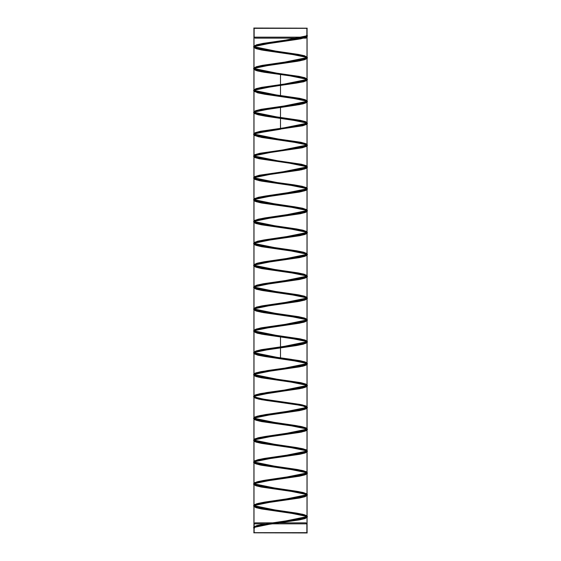 <?xml version="1.0" encoding="UTF-8"?>
<svg xmlns="http://www.w3.org/2000/svg" width="561" height="561" viewBox="0 0 561 561"><rect width="100%" height="100%" fill="white"/><g stroke="black" fill="none" stroke-linecap="round" stroke-linejoin="round"><path stroke-width="0.84" d="M306.895 532.698L253.895 532.698L306.895 532.698M253.881 396.788L253.642 396.325L307.351 385.4L253.642 374.468L307.358 363.542L253.642 352.61L307.351 341.684L253.642 330.752L307.358 319.826L253.649 308.901L307.358 297.968L253.649 287.043L307.351 276.11L253.642 265.185L307.351 254.252L253.642 243.327L307.358 232.394L253.642 221.469L307.351 210.543L253.642 199.611L307.358 188.685L253.649 177.753L307.358 166.827L253.642 155.895L307.351 144.969L253.642 134.037L307.351 123.111L253.642 112.186L307.351 101.253L253.642 90.328L307.351 79.396L253.649 68.47L307.358 57.538L253.649 46.612L307.351 35.687L306.895 35.013L307.098 35.448L305.794 36.542L300.682 37.917L262.997 43.407L256.636 44.782L253.895 46.374L255.346 47.531L260.613 48.905L298.333 54.396L304.553 55.77L307.098 57.306L305.507 58.519L300.086 59.894L262.338 65.385L256.258 66.759L253.909 68.133L255.655 69.501L269.75 72.25L298.992 76.373L304.925 77.748L307.105 79.164L305.184 80.489L299.469 81.864L261.692 87.362L255.9 88.729L253.895 90.09L255.984 91.478L261.847 92.853L299.623 98.343L305.268 99.718L307.105 101.022L304.833 102.467L298.831 103.841L261.068 109.332L255.571 110.706L253.895 111.948L256.349 113.455L262.499 114.823L300.233 120.32L305.577 121.695L307.098 122.873L304.462 124.437L298.172 125.811L260.465 131.309L255.276 132.684L253.895 133.806L256.735 135.425L263.165 136.8L300.822 142.291L305.864 143.665L307.098 144.731L304.055 146.414L297.491 147.788L259.89 153.279L255.003 154.654L253.895 155.663L257.155 157.403L263.852 158.777L301.39 164.268L306.117 165.642L307.098 166.589L303.627 168.391L296.79 169.759L259.336 175.256L254.764 176.631L253.902 177.521L257.597 179.373L264.561 180.747L301.937 186.245L306.348 187.619L307.098 188.447L303.171 190.361L296.075 191.736L258.803 197.227L254.554 198.601L253.902 199.379L254.294 199.975L258.067 201.35L294.988 206.841L302.456 208.215L306.544 209.59L307.098 210.305L306.629 210.964L302.688 212.339L265.641 217.829L258.298 219.204L254.371 220.578L253.902 221.23L254.463 221.953L258.558 223.327L266.033 224.695L302.947 230.192L306.713 231.567L307.098 232.163L306.439 232.941L302.183 234.309L294.588 235.683L264.904 239.806L257.815 241.181L253.902 243.088L254.659 243.923L259.077 245.297L296.453 250.795L303.417 252.162L307.098 254.021L306.229 254.911L301.65 256.286L264.189 261.777L257.359 263.151L253.895 264.946L254.883 265.9L259.624 267.274L297.162 272.765L303.859 274.14L307.098 275.879L305.99 276.889L301.096 278.263L263.488 283.754L256.931 285.128L253.895 286.804L255.143 287.877L260.192 289.245L297.849 294.742L304.272 296.117L307.098 297.737L305.717 298.859L300.514 300.233L262.807 305.731L256.531 307.098L253.895 308.662L253.895 287.681L256.552 289.245L262.857 290.619L300.556 296.117L305.738 297.491L307.098 298.606L304.244 300.233L297.807 301.608L260.15 307.098L255.129 308.473L253.895 309.539L256.959 311.222L263.537 312.596L301.131 318.087L306.004 319.461L307.098 320.464L303.831 322.21L297.113 323.585L259.589 329.076L254.869 330.45L253.895 331.397L257.387 333.199L264.238 334.566L301.685 340.064L306.243 341.439L307.098 342.322L303.382 344.181L296.404 345.555L259.042 351.053L254.645 352.427L253.902 353.248L254.224 353.795L257.85 355.169L264.953 356.544L302.218 362.034L306.453 363.409L307.098 364.18L306.699 364.783L302.912 366.158L265.984 371.648L258.523 373.023L254.449 374.397L253.902 375.106L254.378 375.772L258.326 377.146L295.388 382.637L302.723 384.012L306.636 385.386L307.098 386.038L306.53 386.76L302.421 388.135L258.032 395L254.28 396.375L253.902 396.964L254.561 397.749L258.838 399.116L266.44 400.491L296.124 404.614L303.199 405.989L307.098 407.896L306.334 408.731L301.902 410.105L264.519 415.603L257.569 416.97L253.902 418.822L254.778 419.719L259.371 421.094L296.839 426.584L303.655 427.959L307.098 429.754L306.103 430.708L301.355 432.082L263.81 437.573L257.127 438.947L253.895 440.68L255.024 441.696L259.925 443.071L297.533 448.562L304.083 449.936L307.098 451.605L305.843 452.685L300.787 454.052L263.123 459.55L256.714 460.925L253.895 462.537L255.297 463.667L260.507 465.041L298.214 470.539L304.483 471.906L307.098 473.463L305.556 474.655L300.198 476.03L262.45 481.52L256.321 482.895L253.895 484.395L255.592 485.644L261.11 487.018L298.873 492.509L304.861 493.883L307.105 495.321L305.24 496.632L299.581 498.007L261.805 503.498L255.963 504.872L253.895 506.253L255.921 507.621L261.735 508.988L299.511 514.486L305.205 515.861L307.105 517.179L304.896 518.602L298.95 519.977L261.174 525.475L255.634 526.842L253.895 528.104L254.105 528.539L253.649 527.908L254.47 527.038L259 525.671L296.692 520.187L303.676 518.82L307.351 516.976L306.467 516.078L301.846 514.71L264.105 509.227L257.197 507.859L253.649 506.05L254.603 505.117L259.308 503.75L297.099 498.266L303.929 496.899L307.351 495.118L306.334 494.157L301.538 492.789L263.705 487.306L256.952 485.938L253.796 484.564L254.736 483.196L259.624 481.822L297.491 476.345L304.167 474.978L307.351 473.267L306.187 472.236L301.215 470.861L263.312 465.385L256.714 464.01L253.747 462.643L254.883 461.275L259.946 459.901L297.877 454.424L304.406 453.05L307.351 451.409L306.04 450.315L300.892 448.94L262.927 443.463L256.482 442.089L253.642 440.476L255.045 439.347L260.276 437.98L298.263 432.503L304.63 431.128L307.351 429.551L305.878 428.387L300.563 427.019L262.548 421.535L256.258 420.168L253.677 418.801L255.206 417.426L269.056 414.684L298.634 410.575L304.847 409.207L307.351 407.693L305.703 406.466L300.219 405.098L262.176 399.614L254.126 397.426M255.276 309.791L269.168 312.596L298.522 316.713L304.658 318.087L307.098 319.588L305.415 320.836L299.918 322.21L262.148 327.701L256.153 329.076L253.895 330.52L253.895 309.539M255.283 331.649L261.391 333.199L299.167 338.69L305.023 340.064L307.105 341.446L305.086 342.813L299.294 344.181L261.51 349.678L255.809 351.053L253.895 352.378M255.283 353.5L262.029 355.169L299.798 360.667L305.352 362.034L307.105 363.304L304.735 364.783L298.648 366.158L260.893 371.648L254.371 373.577M255.276 375.358L262.681 377.146L300.401 382.637L305.661 384.012L307.098 385.162L304.35 386.76L297.982 388.135L260.304 393.626L254.364 395.442M255.262 397.209L263.354 399.116L300.984 404.614L305.934 405.989L307.098 407.02L303.936 408.731L297.295 410.105L267.723 414.228L259.729 415.603L254.357 417.3M255.241 419.06L264.056 421.094L301.545 426.584L306.187 427.959L307.098 428.877L306.874 429.333L303.501 430.708L259.182 437.573L254.701 438.947L253.902 439.803L257.723 441.696L264.764 443.071L302.084 448.562L306.404 449.936L307.098 450.735L306.741 451.31L303.038 452.685L295.871 454.052L258.656 459.55L254.498 460.925L253.902 461.661L254.336 462.292L258.2 463.667L265.5 465.041L302.596 470.539L306.594 471.906L307.098 472.593L306.579 473.281L302.547 474.655L265.43 480.153L258.158 481.52L254.322 482.895L253.902 483.519L254.512 484.269L258.705 485.644L295.935 491.134L303.08 492.509L306.755 493.883L307.098 494.444L306.383 495.258L302.035 496.632L264.701 502.123L257.681 503.498L253.902 505.377L254.722 506.246L259.231 507.621L296.657 513.112L303.543 514.486L307.098 516.302L306.166 517.228L301.495 518.602L257.24 525.475L254.063 526.842L254.105 527.663M306.895 28.302L253.895 28.302L306.895 28.302M306.895 35.89L307.049 36.542L304.357 37.917L297.996 39.291L260.311 44.782L255.199 46.156L253.895 47.25L256.84 48.905L263.34 50.28L300.976 55.77L305.934 57.145L307.098 58.183L303.95 59.894L297.309 61.261L259.743 66.759L254.939 68.133L253.895 69.108L257.268 70.875L264.035 72.25L293.648 76.373L306.18 79.115L307.098 80.034L306.874 80.489L303.515 81.864L259.196 88.729L254.708 90.104L253.902 90.966L257.716 92.853L264.75 94.227L302.07 99.718L306.397 101.092L307.098 101.892L306.741 102.467L303.052 103.841L295.885 105.216L258.67 110.706L254.498 112.081L253.902 112.824L254.329 113.455L258.193 114.823L265.479 116.197L302.582 121.695L306.587 123.069L307.098 123.75L306.579 124.437L302.561 125.811L265.451 131.309L258.172 132.684L254.322 134.051L253.902 134.682L254.512 135.425L258.691 136.8L295.92 142.291L303.073 143.665L306.748 145.04L307.098 145.608L306.39 146.414L302.049 147.788L264.715 153.279L257.695 154.654L253.902 156.533L254.715 157.403L259.217 158.777L296.643 164.268L303.529 165.642L307.098 167.466L306.173 168.391L301.509 169.759L264.007 175.256L257.247 176.631L253.895 178.391L254.953 179.373L259.764 180.747L297.344 186.245L303.964 187.619L307.098 189.323L305.92 190.361L300.948 191.736L263.312 197.227L256.826 198.601L253.895 200.249L255.213 201.35L260.339 202.724L298.024 208.215L304.378 209.59L307.098 211.181L305.64 212.339L300.366 213.713L262.639 219.204L256.426 220.578L253.895 222.107L255.507 223.327L260.935 224.695L298.69 230.192L304.756 231.567L307.105 233.039L305.331 234.309L299.756 235.683L261.987 241.181L256.061 242.555L253.895 243.965L255.83 245.297L261.552 246.672L299.336 252.162L305.114 253.537L307.105 254.89L305.002 256.286L299.125 257.66L261.349 263.151L255.718 264.526L253.895 265.823L256.181 267.274L262.197 268.649L299.96 274.14L305.436 275.514L307.084 276.889L304.637 278.263L298.48 279.63L260.739 285.128L255.409 286.503L253.895 287.681M306.895 35.112L305.703 36.549L300.584 37.924L262.983 43.421L256.672 44.796L253.979 46.374L255.465 47.545L260.76 48.919L298.396 54.417L304.546 55.791L307.021 57.306L305.359 58.54L299.897 59.915L262.232 65.413L256.237 66.787L253.986 68.162L255.823 69.536L261.454 70.91L299.139 76.408L304.96 77.783L307.021 79.157L304.988 80.532L299.181 81.906L261.496 87.404L255.844 88.778L253.979 90.09L256.216 91.527L262.183 92.902L299.855 98.399L305.338 99.774L307.021 101.022L304.574 102.523L298.438 103.897L260.795 109.395L255.486 110.769L253.979 111.948L256.643 113.518L262.941 114.893L300.542 120.391L305.682 121.765L307.014 122.873L304.125 124.514L297.674 125.888L260.129 131.386L255.164 132.761L253.979 133.806L257.113 135.51L263.719 136.884L301.201 142.382L305.983 143.756L307.014 144.731L303.641 146.505L296.874 147.88L259.484 153.377L254.876 154.752L253.979 155.663L257.611 157.501L264.526 158.875L301.825 164.373L306.25 165.747L307.014 166.589L303.122 168.496L296.061 169.871L258.873 175.369L254.631 176.743L253.986 177.521L254.378 178.118L258.144 179.492L265.36 180.866L302.414 186.371L306.474 187.746L307.014 188.447L306.53 189.12L302.575 190.495L265.591 195.992L258.298 197.367L254.428 198.741L253.986 199.379L254.575 200.116L258.712 201.49L295.829 206.988L302.975 208.362L306.664 209.737L307.014 210.305L306.313 211.111L301.986 212.486L264.75 217.984L257.751 219.358L253.986 221.23L254.806 222.107L259.315 223.481L296.657 228.979L303.508 230.354L307.014 232.163L306.061 233.103L301.369 234.477L263.936 239.975L257.24 241.349L253.979 243.088L255.08 244.098L259.946 245.473L297.456 250.97L303.999 252.345L307.014 254.021L305.766 255.094L300.724 256.468L263.151 261.966L256.77 263.34L254.042 264.715L255.395 266.089L260.613 267.464L298.235 272.962L304.455 274.336L307.014 275.879L305.436 277.085L300.044 278.459L262.387 283.957L256.328 285.332L253.993 286.706L255.739 288.081L261.307 289.455L298.985 294.953L304.875 296.327L307.021 297.737L305.072 299.076L299.336 300.451L261.65 305.948L255.921 307.323L253.979 308.662L256.125 310.072L262.029 311.446L299.707 316.944L305.261 318.318L307.021 319.588L304.665 321.067L298.599 322.442L260.942 327.94L255.557 329.314L253.979 330.52L256.552 332.063L262.779 333.437L300.394 338.935L305.612 340.31L307.014 341.446L304.223 343.059L297.835 344.433L260.269 349.931L255.227 351.305L253.979 352.378L257.008 354.054L263.551 355.429L301.061 360.926L305.92 362.301L306.867 363.675L303.746 365.05L297.05 366.424L267.52 370.548L255.262 373.149M306.895 35.147L305.78 36.549L300.745 37.924L263.179 43.421L256.784 44.796L253.979 46.409L255.381 47.545L260.585 48.919L298.207 54.417L304.441 55.791L307.014 57.341L305.45 58.54L300.072 59.915L262.415 65.413L256.342 66.787L253.993 68.162L255.725 69.536L261.279 70.91L298.957 76.408L304.861 77.783L307.021 79.199L305.086 80.532L299.364 81.906L261.678 87.404L255.935 88.778L253.979 90.125L256.111 91.527L262.001 92.902L299.679 98.399L305.247 99.774L307.021 101.05L304.679 102.523L298.627 103.897L260.97 109.395L255.571 110.769L253.979 111.983L256.531 113.518L262.751 114.893L300.373 120.391L305.598 121.765L307.014 122.908L304.244 124.514L297.863 125.888L260.29 131.386L255.241 132.761L253.979 133.841L256.987 135.51L263.523 136.884L301.04 142.382L305.913 143.756L307.014 144.766L303.767 146.505L297.078 147.88L259.645 153.377L254.946 154.752L253.979 155.699L257.485 157.501L264.322 158.875L301.671 164.373L306.187 165.747L307.014 166.624L303.256 168.496L296.264 169.871L259.021 175.369L254.687 176.743L253.986 177.549L254.336 178.118L258.011 179.492L265.15 180.866L302.274 186.371L306.418 187.746L307.014 188.482L306.579 189.12L302.716 190.495L265.802 195.992L258.439 197.367L254.477 198.741L253.986 199.407L254.519 200.116L258.572 201.49L295.619 206.988L302.842 208.362L306.622 209.737L307.014 210.34L306.369 211.111L302.134 212.486L264.96 217.984L257.885 219.358L253.986 221.265L254.743 222.107L259.161 223.481L296.453 228.979L303.375 230.354L307.014 232.198L306.124 233.103L301.53 234.477L264.14 239.975L257.366 241.349L253.979 243.123L255.01 244.098L259.785 245.473L297.26 250.97L303.88 252.345L307.014 254.056L305.843 255.094L300.885 256.468L263.347 261.966L256.882 263.34L254.063 264.715L255.311 266.089L260.444 267.464L298.045 272.962L304.343 274.336L307.014 275.907L305.521 277.085L300.219 278.459L262.576 283.957L256.433 285.332L254 286.706L255.648 288.081L261.131 289.455L298.796 294.953L304.777 296.327L307.021 297.765L305.163 299.076L299.518 300.451L261.833 305.948L256.019 307.323L253.979 308.697L256.026 310.072L261.847 311.446L299.525 316.944L305.17 318.318L307.021 319.623L304.77 321.067L298.789 322.442L261.117 327.94L255.648 329.314L253.979 330.555L256.44 332.063L262.59 333.437L300.226 338.935L305.528 340.31L307.014 341.481L304.335 343.059L298.031 344.433L260.43 349.931L255.304 351.305L253.979 352.413L256.889 354.054L263.354 355.429L300.899 360.926L305.85 362.301L307.014 363.339L303.873 365.05L297.246 366.424L259.778 371.922L255.003 373.296L253.986 374.25L257.499 376.045L264.357 377.42L301.692 382.918L306.194 384.292L307.014 385.162L306.741 385.666L303.235 387.041L296.236 388.415L266.636 392.539L255.276 395M253.986 396.094L254.126 396.459M254.154 396.487L258.032 398.037L265.185 399.411L302.295 404.909L306.432 406.283L307.014 407.02L306.572 407.658L302.695 409.032L295.395 410.407L265.774 414.53L256.938 416.29M253.986 417.945L254.526 418.653L258.593 420.028L295.654 425.526L302.863 426.9L306.629 428.274L307.014 428.877L306.362 429.649L302.113 431.023L264.925 436.521L257.864 437.896L253.986 439.803L254.757 440.644L259.182 442.019L296.481 447.517L303.396 448.891L307.014 450.735L306.117 451.64L301.502 453.015L264.112 458.512L257.345 459.887L254.154 461.261L253.979 461.661L255.017 462.636L259.813 464.01L297.288 469.508L303.894 470.882L307.014 472.593L305.829 473.638L300.864 475.013L263.312 480.511L256.868 481.885L254.056 483.259L255.325 484.634L268.698 487.383L298.073 491.506L304.364 492.881L307.014 494.444L305.514 495.629L300.191 497.004L262.548 502.502L256.419 503.876L253.979 505.377L255.662 506.625L261.16 508L298.824 513.497L304.791 514.872L307.021 516.302L305.149 517.621L299.49 518.995L261.805 524.493L256.005 525.867L254.105 527.564M253.979 395.778L253.979 374.264L257.373 376.045L264.154 377.42L301.538 382.918L306.131 384.292L307.014 385.197L303.368 387.041L296.439 388.415L259.154 393.913L254.743 395.288L254.112 396.473M254.133 396.501L257.892 398.037L264.974 399.411L302.148 404.909L306.376 406.283L307.014 407.055L306.615 407.658L302.835 409.032L265.984 414.53L258.558 415.904L254.519 417.279L253.986 417.98L254.477 418.653L258.446 420.028L295.444 425.526L302.723 426.9L306.579 428.274L307.014 428.913L306.418 429.649L302.26 431.023L257.997 437.896L254.329 439.27L253.986 439.838L254.694 440.644L259.035 442.019L266.678 443.393L296.278 447.517L303.263 448.891L307.014 450.771L306.18 451.64L301.657 453.015L264.315 458.512L257.471 459.887L253.979 461.696L254.946 462.636L259.652 464.01L297.092 469.508L303.774 470.882L307.014 472.621L305.906 473.638L301.026 475.013L263.509 480.511L256.98 481.885L254.077 483.259L255.241 484.634L268.474 487.383L297.877 491.506L304.251 492.881L307.014 494.479L305.591 495.629L300.359 497.004L262.737 502.502L256.524 503.876L253.979 505.412L255.578 506.625L260.984 508L298.641 513.497L304.686 514.872L307.021 516.337L305.247 517.621L299.665 518.995L261.987 524.493L256.104 525.867L253.979 527.242L254.105 527.599M306.895 35.048L305.871 36.542L300.85 37.917L263.193 43.407L256.756 44.782L253.965 46.156L255.262 47.531L260.444 48.905L298.143 54.396L304.441 55.77L307.063 57.145L305.591 58.519L291.888 61.261L262.52 65.385L256.363 66.759L253.916 68.133L255.564 69.501L261.04 70.875L298.803 76.373L304.819 77.748L307.098 79.115L305.275 80.489L299.651 81.864L261.875 87.362L255.998 88.729L253.895 90.104L255.886 91.478L261.664 92.853L299.441 98.343L305.17 99.718L307.098 101.092L304.939 102.467L299.013 103.841L261.244 109.332L255.662 110.706L253.909 112.081L256.244 113.455L262.31 114.823L300.065 120.32L305.493 121.695L307.077 123.069L304.574 124.437L298.361 125.811L260.634 131.309L255.36 132.684L253.951 134.051L256.622 135.425L262.969 136.8L300.661 142.291L305.787 143.665L307.021 145.04L304.174 146.414L297.688 147.788L260.052 153.279L255.08 154.654L254.021 156.028L257.029 157.403L263.656 158.777L301.229 164.268L306.047 165.642L306.937 167.017L303.753 168.391L296.993 169.759L259.491 175.256L254.827 176.631L254.119 178.005L257.464 179.373L264.357 180.747L294.006 184.871L301.783 186.245L306.285 187.619L306.818 188.987L303.305 190.361L258.951 197.227L254.61 198.601L254.252 199.975L257.927 201.35L265.08 202.724L294.77 206.841L302.309 208.215L306.488 209.59L306.671 210.964L302.828 212.339L258.439 219.204L254.421 220.578L254.406 221.953L258.418 223.327L265.816 224.695L302.807 230.192L306.664 231.567L306.495 232.941L302.33 234.309L294.805 235.683L265.115 239.806L257.948 241.181L254.259 242.555L254.596 243.923L258.93 245.297L303.284 252.162L306.811 253.537L306.292 254.911L301.804 256.286L294.041 257.66L264.392 261.777L257.485 263.151L254.126 264.526L254.82 265.9L259.463 267.274L296.958 272.765L303.732 274.14L306.93 275.514L306.061 276.889L301.257 278.263L263.691 283.754L257.05 285.128L254.021 286.503L255.066 287.877L260.024 289.245L297.653 294.742L304.153 296.117L307.014 297.491L305.794 298.859L300.689 300.233L263.004 305.731L256.643 307.098L253.951 308.473L255.346 309.847L260.606 311.222L298.333 316.713L304.553 318.087L307.07 319.461L305.507 320.836L300.093 322.21L262.338 327.701L256.258 329.076L253.909 330.45L255.648 331.824L261.216 333.199L298.985 338.69L304.925 340.064L307.098 341.439L305.184 342.813L299.476 344.181L261.692 349.678L255.9 351.053L253.895 352.427L255.984 353.795L261.84 355.169L291.033 359.292L305.261 362.034L307.098 363.409L304.84 364.783L298.838 366.158L261.068 371.648L255.578 373.023L253.916 374.397L256.349 375.772L262.492 377.146L300.233 382.637L305.577 384.012L307.063 385.386L304.462 386.76L298.172 388.135L260.472 393.626L255.276 395L254.063 396.515M254.091 396.543L256.735 397.749L263.165 399.116L300.822 404.614L305.864 405.989L307 407.356L304.062 408.731L297.498 410.105L259.89 415.603L255.003 416.97L254.042 418.345L257.148 419.719L263.852 421.094L301.39 426.584L306.117 427.959L306.902 429.333L303.627 430.708L296.797 432.082L267.162 436.199L259.336 437.573L254.764 438.947L254.154 440.322L257.597 441.696L301.93 448.562L306.341 449.936L306.783 451.31L303.171 452.685L296.082 454.052L266.398 458.176L258.803 459.55L254.554 460.925L254.294 462.292L258.06 463.667L302.449 470.539L306.544 471.906L306.629 473.281L302.695 474.655L295.345 476.03L258.298 481.52L254.371 482.895L254.463 484.269L258.558 485.644L266.026 487.018L295.724 491.134L302.947 492.509L306.713 493.883L306.446 495.258L302.183 496.632L257.815 503.498L254.217 504.872L254.659 506.246L259.077 507.621L266.791 508.988L296.453 513.112L303.41 514.486L306.846 515.861L306.229 517.228L301.657 518.602L264.189 524.1L257.366 525.475L254.091 526.842L254.105 527.698M306.895 34.999L305.934 36.542L300.913 37.91L263.2 43.4L256.735 44.775L253.923 46.149L255.192 47.524L260.353 48.891L298.108 54.382L304.448 55.756L307.105 57.131L305.675 58.505L292.022 61.247L262.59 65.364L256.377 66.738L253.874 68.112L255.465 69.487L260.9 70.854L298.711 76.345L304.791 77.72L307.14 79.094L305.394 80.468L299.819 81.836L261.994 87.334L256.04 88.701L253.845 90.076L255.753 91.45L261.461 92.824L299.301 98.315L305.121 99.683L307.155 101.057L305.093 102.432L299.244 103.806L261.412 109.297L255.725 110.664L253.853 112.039L256.068 113.413L262.043 114.788L299.869 120.278L305.422 121.646L307.14 123.02L304.763 124.395L298.655 125.769L260.851 131.26L255.437 132.627L253.874 134.002L256.405 135.376L262.646 136.751L300.423 142.242L305.696 143.616L307.098 144.983L304.413 146.358L298.052 147.732L260.304 153.223L255.171 154.598L253.93 155.965L256.77 157.339L263.256 158.714L300.955 164.205L305.955 165.579L307.035 166.947L304.041 168.321L297.428 169.695L259.778 175.186L254.925 176.561L254.007 177.928L257.155 179.303L263.894 180.677L301.474 186.168L306.187 187.542L306.944 188.917L303.648 190.284L296.783 191.659L259.273 197.149L254.708 198.524L254.105 199.898L257.562 201.266L264.54 202.64L294.245 206.757L301.965 208.131L306.39 209.505L306.832 210.88L303.228 212.247L258.789 219.113L254.512 220.487L254.231 221.861L257.99 223.229L265.199 224.603L294.939 228.72L302.442 230.094L306.572 231.469L306.692 232.843L302.793 234.218L265.718 239.708L258.326 241.076L254.343 242.45L254.385 243.825L258.439 245.199L302.898 252.057L306.727 253.432L306.53 254.806L302.33 256.181L294.777 257.548L265.044 261.671L257.885 263.039L254.196 264.413L254.561 265.788L258.901 267.162L303.333 274.02L306.86 275.395L306.341 276.769L301.853 278.144L294.076 279.511L264.385 283.635L257.464 285.009L254.077 286.376L254.757 287.751L259.392 289.125L296.937 294.616L303.739 295.991L306.972 297.358L306.131 298.733L301.355 300.107L263.74 305.598L257.057 306.972L253.986 308.34L254.982 309.714L259.904 311.089L297.575 316.579L304.132 317.954L307.056 319.321L305.892 320.696L300.836 322.07L263.109 327.561L256.686 328.935L253.916 330.31L255.234 331.677L260.43 333.052L298.193 338.542L304.497 339.917L307.112 341.291L305.633 342.659L300.296 344.033L262.499 349.524L256.328 350.898L253.867 352.273L255.5 353.64L260.977 355.015L298.796 360.506L304.84 361.88L307.148 363.255L305.352 364.622L299.735 365.996L261.903 371.487L255.991 372.862L253.845 374.236L255.802 375.604L261.545 376.978L299.385 382.469L305.163 383.843L307.155 385.218L305.044 386.592L299.16 387.96L261.328 393.45L255.683 394.825L253.853 396.199L254.042 396.543M254.07 396.571L256.118 397.574L262.134 398.941L299.953 404.432L305.465 405.806L307.133 407.181L304.714 408.555L298.571 409.923L260.767 415.413L255.395 416.788L253.881 418.162L256.461 419.537L262.73 420.904L300.5 426.395L305.738 427.77L307.091 429.144L304.357 430.518L297.961 431.893L260.227 437.384L255.136 438.751L253.937 440.126L256.826 441.5L263.347 442.874L301.033 448.365L305.99 449.733L307.021 451.107L303.985 452.482L297.33 453.856L267.716 457.972L254.897 460.714L254.021 462.089L257.211 463.463L301.545 470.328L306.215 471.696L306.93 473.07L303.585 474.445L296.692 475.819L259.203 481.31L254.68 482.684L254.119 484.052L257.618 485.426L264.638 486.801L302.035 492.292L306.418 493.666L306.818 495.033L303.164 496.408L296.033 497.782L258.719 503.273L254.491 504.648L254.252 506.015L258.053 507.389L265.297 508.764L302.512 514.255L306.594 515.629L306.671 516.997L302.723 518.371L295.359 519.745L258.263 525.236L254.322 526.611L254.105 527.747M253.923 396.823L263.656 399.432L300.156 404.649L307.351 407.258L253.649 418.183L307.358 429.109L253.642 440.041L307.351 450.967L253.642 461.899L307.351 472.825L253.642 483.757L307.351 494.683L253.642 505.608L307.351 516.541L253.642 527.466L254.105 528.111M306.895 35.476L307.176 36.521L303.943 37.896L259.329 44.747L254.61 46.114L253.649 47.047L257.183 48.856L264.077 50.224L301.825 55.707L306.453 57.075L307.351 57.979L307.112 58.449L303.69 59.817L296.72 61.184L259.021 66.668L254.477 68.035L253.649 68.905L257.436 70.777L264.483 72.145L302.134 77.628L306.579 78.996L307.351 79.837L307.042 80.37L303.431 81.738L296.313 83.105L258.719 88.589L254.357 89.956L253.649 90.763L254 91.331L257.702 92.698L264.89 94.073L302.428 99.549L306.699 100.924L307.351 101.688L306.958 102.291L303.164 103.659L295.899 105.033L258.432 110.51L254.245 111.884L253.649 112.621L254.084 113.252L257.969 114.619L265.304 115.994L302.716 121.471L306.804 122.845L307.351 123.546L306.867 124.212L302.891 125.587L265.57 131.064L258.144 132.431L254.147 133.806L253.649 134.479L254.182 135.173L258.249 136.547L295.64 142.024L302.996 143.399L306.902 144.766L307.351 145.404L306.762 146.133L302.61 147.508L265.15 152.985L257.871 154.359L254.056 155.727L253.649 156.337L254.287 157.094L258.537 158.468L296.054 163.945L303.263 165.32L306.986 166.687L307.351 167.262L306.657 168.062L302.316 169.429L264.736 174.913L257.604 176.28L253.972 177.648L253.649 178.195L254.399 179.022L258.831 180.39L296.467 185.873L303.529 187.241L307.351 189.12L306.537 189.983L302.021 191.35L264.329 196.834L257.338 198.201L253.649 200.046L254.526 200.943L259.133 202.311L296.867 207.794L303.781 209.162L307.351 210.978L306.411 211.904L301.713 213.271L263.929 218.755L257.092 220.122L253.649 221.904L254.659 222.864L259.441 224.232L297.267 229.715L304.034 231.083L307.351 232.836L306.271 233.825L301.397 235.199L263.537 240.676L256.847 242.05L253.642 243.762L254.799 244.785L259.757 246.16L297.66 251.637L304.272 253.011L307.351 254.694L306.124 255.746L301.075 257.12L263.151 262.597L256.608 263.972L253.642 265.619L254.953 266.713L260.087 268.081L298.045 273.558L304.504 274.932L307.351 276.552L305.969 277.674L300.752 279.041L262.765 284.525L256.384 285.893L253.698 287.26L253.979 288.024M254.126 288.137L260.416 290.002L298.424 295.486L304.721 296.853L307.316 298.221L305.801 299.595L300.416 300.962L262.394 306.446L256.167 307.814L253.642 309.335L255.283 310.556L260.753 311.923L298.796 317.407L304.939 318.774L307.337 320.149L305.633 321.516L291.517 324.258L262.022 328.367L255.956 329.735L253.642 331.193L255.458 332.477L261.103 333.851L299.16 339.328L305.142 340.695L307.351 342.119L305.45 343.437L299.721 344.812L261.657 350.288L255.76 351.663L253.642 353.051L255.648 354.398L261.454 355.772L299.518 361.249L305.338 362.623L307.351 363.991L305.254 365.358L299.371 366.733L261.3 372.209L255.564 373.584L253.642 374.909L253.979 375.456M254.126 375.568L261.812 377.693L299.876 383.177L305.528 384.544L307.351 385.835L305.058 387.286L299.006 388.654L260.949 394.138L255.381 395.505L253.642 396.76L253.979 397.314M306.895 35.841L306.047 37.328L300.605 38.814L261.657 44.515L255.872 45.883L253.845 47.25L255.879 48.618L261.65 49.985L299.35 55.448L305.121 56.815L307.155 58.183L305.128 59.543L299.343 60.911L261.65 66.373L255.872 67.741L253.845 69.108L255.879 70.476L261.65 71.843L280.5 74.571L280.5 96.429L299.343 99.164L305.121 100.524L307.155 101.892L305.121 103.259L299.35 104.626L280.5 107.354L280.5 129.212L255.879 133.315L254.357 135.362L261.65 137.41L302.66 143.56L307.155 145.608L302.66 147.655L261.65 153.805L254.357 155.853L255.872 157.9L299.35 164.731L305.121 166.098L307.148 167.466L305.121 168.833L299.35 170.2L261.65 175.663L255.872 177.031L253.845 178.391L255.879 179.758L261.65 181.126L299.343 186.589L305.121 187.956L307.155 189.323L305.128 190.691L299.343 192.051L261.65 197.521L255.872 198.882L253.845 200.249L255.879 201.616L261.65 202.984L299.343 208.447L305.121 209.814L307.155 211.181L305.121 212.542L299.343 213.909L261.65 219.379L255.872 220.739L253.845 222.107L255.872 223.474L261.65 224.842L299.35 230.305L305.121 231.672L307.155 233.039L305.121 234.4L299.35 235.767L261.65 241.23L255.872 242.597L253.845 243.965L255.872 245.332L261.65 246.7L299.343 252.162L305.121 253.53L307.155 254.89L305.121 256.258L299.343 257.625L261.65 263.088L255.879 264.455L253.845 265.823L255.872 267.19L261.65 268.558L299.343 274.02L305.128 275.388L307.155 276.748L305.121 278.116L299.343 279.483L261.65 284.946L255.879 286.313L253.845 287.681L255.872 289.048L261.65 290.409L299.35 295.878L305.121 297.239L307.148 298.606L305.128 299.974L299.35 301.341L261.65 306.804L255.872 308.171L253.845 309.539L255.879 310.899L261.65 312.267L299.343 317.729L305.121 319.097L307.155 320.464L305.128 321.832L299.343 323.199L261.65 328.662L255.872 330.029L253.845 331.397L255.872 332.757L261.65 334.125L280.5 336.859L280.5 358.717L299.35 361.445L305.121 362.813L307.155 364.18L305.121 365.548L299.35 366.908L261.65 372.378L255.872 373.738L253.845 375.106L255.872 376.473L261.65 377.841L299.343 383.303L305.128 384.671L307.155 386.038L305.121 387.406L299.343 388.766L261.65 394.236L255.879 395.596L253.845 396.964L255.872 398.331L261.65 399.698L299.35 405.161L305.128 406.529L307.148 407.896L305.121 409.257L299.35 410.624L261.65 416.087L255.879 417.454L253.845 418.822L255.879 420.189L261.65 421.556L299.35 427.019L305.121 428.387L307.148 429.754L305.128 431.114L299.35 432.482L261.65 437.945L255.872 439.312L253.845 440.68L255.879 442.047L261.65 443.414L299.343 448.877L305.121 450.245L307.155 451.605L305.121 452.972L299.343 454.34L261.65 459.803L255.872 461.17L253.845 462.537L255.872 463.905L261.65 465.265L299.35 470.735L305.121 472.096L307.155 473.463L305.121 474.83L299.35 476.198L261.65 481.661L255.872 483.028L253.845 484.395L255.872 485.763L261.65 487.123L299.343 492.593L305.121 493.953L307.155 495.321L305.121 496.688L299.343 498.056L261.65 503.519L255.879 504.886L253.845 506.253L255.872 507.614L261.65 508.981L299.343 514.444L305.128 515.811L307.155 517.179L305.121 518.546L299.343 519.914L260.395 525.615L254.946 527.102L254.105 528.588M307.232 532.95L253.768 532.782L307.232 532.95M254.105 523.813L306.895 523.813L305.948 522.859L255.052 522.859L254.105 523.813L254.105 532.782M253.768 28.05L307.232 28.218L253.768 28.05M306.895 37.187L254.105 37.187L255.052 38.141L305.948 38.141L306.895 37.187L306.895 28.218M253.895 28.302L253.895 46.374M253.895 47.25L253.895 68.232M253.895 69.108L253.895 90.09M253.895 90.966L253.895 111.948M253.895 112.824L253.895 133.806M253.895 134.682L253.895 155.663M253.895 156.533L253.895 177.521M253.895 178.391L253.895 199.379M253.895 200.249L253.895 221.23M253.895 222.107L253.895 243.088M253.895 243.965L253.895 264.946M253.895 265.823L253.895 286.804M253.895 331.397L253.895 352.196M253.895 353.248L253.895 374.054M253.895 375.106L253.895 395.912M253.895 396.964L253.895 417.77M253.895 418.822L253.895 439.803M253.895 440.68L253.895 461.661M253.895 462.537L253.895 483.519M253.895 484.395L253.895 505.377M253.895 506.253L253.895 527.235M253.895 528.104L253.895 532.698M307.105 28.302L307.105 35.448M307.105 36.325L307.105 57.306M307.105 58.183L307.105 79.164M307.105 80.034L307.105 101.022M307.105 101.892L307.105 122.873M307.105 123.75L307.105 144.731M307.105 145.608L307.105 166.589M307.105 167.466L307.105 188.447M307.105 189.323L307.105 210.305M307.105 211.181L307.105 232.163M307.105 233.039L307.105 254.021M307.105 254.89L307.105 275.879M307.105 276.748L307.105 297.737M307.105 298.606L307.105 319.588M307.105 320.464L307.105 341.446M307.105 342.322L307.105 363.304M307.105 364.18L307.105 385.162M307.105 386.038L307.105 407.02M307.105 407.896L307.105 428.877M307.105 429.754L307.105 450.735M307.105 451.605L307.105 472.593M307.105 473.463L307.105 494.444M307.105 495.321L307.105 516.302M307.105 517.179L307.105 532.698M253.979 28.302L253.979 46.374M253.979 46.409L253.979 68.232M253.979 68.267L253.979 90.09M253.979 90.125L253.979 111.948M253.979 111.983L253.979 133.806M253.979 133.841L253.979 155.663M253.979 155.699L253.979 177.521M253.979 177.549L253.979 199.379M253.979 199.407L253.979 221.23M253.979 221.265L253.979 243.088M253.979 243.123L253.979 264.946M253.979 264.981L253.979 286.804M253.979 286.839L253.979 308.662M253.979 308.697L253.979 330.52M253.979 330.555L253.979 352.063M253.979 352.413L253.979 373.921M253.979 396.122L253.979 396.613M253.979 396.69L253.979 417.636M253.979 417.98L253.979 439.803M253.979 439.838L253.979 461.661M253.979 461.696L253.979 483.519M253.979 483.554L253.979 505.377M253.979 505.412L253.979 527.235M253.979 527.27L253.979 532.698M307.021 28.302L307.021 35.448M307.021 35.483L307.021 57.306M307.021 57.341L307.021 79.164M307.021 79.199L307.021 101.022M307.021 101.05L307.021 122.873M307.021 122.908L307.021 144.731M307.021 144.766L307.021 166.589M307.021 166.624L307.021 188.447M307.021 188.482L307.021 210.305M307.021 210.34L307.021 232.163M307.021 232.198L307.021 254.021M307.021 254.056L307.021 275.879M307.021 275.907L307.021 319.588M307.021 319.623L307.021 341.446M307.021 341.481L307.021 363.304M307.021 363.339L307.021 385.162M307.021 385.197L307.021 407.02M307.021 407.055L307.021 428.877M307.021 428.913L307.021 450.735M307.021 450.771L307.021 494.444M307.021 494.479L307.021 516.302M307.021 516.337L307.021 532.698M253.642 46.612L253.642 47.047M253.642 68.47L253.642 68.905M253.642 90.328L253.642 90.763M253.642 112.186L253.642 112.621M253.642 134.037L253.642 134.479M253.642 155.895L253.642 156.337M253.642 177.753L253.642 178.195M253.642 199.611L253.642 200.046M253.642 221.469L253.642 221.904M253.642 243.327L253.642 243.762M253.642 265.185L253.642 265.619M253.642 287.043L253.642 287.477M253.642 308.901L253.642 309.335M253.642 330.752L253.642 331.193M253.642 352.61L253.642 353.051M253.642 374.468L253.642 374.909M253.642 396.325L253.642 396.76M253.642 418.183L253.642 418.618M253.642 440.041L253.642 440.476M253.642 461.899L253.642 462.334M253.642 483.757L253.642 484.192M253.642 505.608L253.642 506.05M253.642 527.466L253.642 527.908M307.351 35.687L307.351 36.121M307.351 57.538L307.351 57.979M307.351 79.396L307.351 79.837M307.351 101.253L307.351 101.688M307.351 123.111L307.351 123.546M307.351 144.969L307.351 145.404M307.351 166.827L307.351 167.262M307.351 188.685L307.351 189.12M307.351 210.543L307.351 210.978M307.351 232.394L307.351 232.836M307.351 254.252L307.351 254.694M307.351 276.11L307.351 276.552M307.351 297.968L307.351 298.403M307.351 319.826L307.351 320.261M307.351 341.684L307.351 342.119M307.351 363.542L307.351 363.977M307.351 385.4L307.351 385.835M307.351 407.258L307.351 407.693M307.351 429.109L307.351 429.551M307.351 450.967L307.351 451.409M307.351 472.825L307.351 473.267M307.351 494.683L307.351 495.118M307.351 516.541L307.351 516.976M306.895 523.813L306.895 532.782M254.105 37.187L254.105 28.218"/></g></svg>
